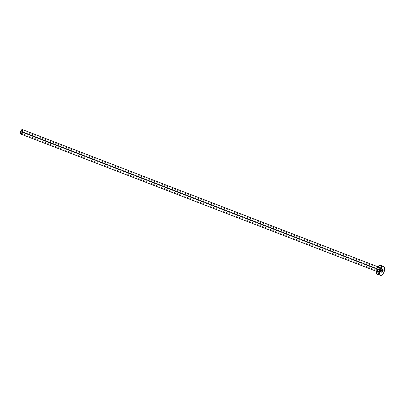 <?xml version="1.0" encoding="UTF-8"?>
<svg xmlns="http://www.w3.org/2000/svg" width="405" height="405" viewBox="0 0 405 405"><rect width="100%" height="100%" fill="white"/><g stroke="black" fill="none" stroke-linecap="round" stroke-linejoin="round"><path stroke-width="0.3" stroke-dasharray="2.02 1.52" d="M50.428 143.112L22.118 132.187L50.428 143.112L50.919 142.206L51.622 141.922L51.729 143.269A1.387 0.638 -68.9 0 0 51.577 141.897A1.387 0.638 -68.9 0 0 50.428 143.112A1.387 0.638 -68.9 0 0 50.579 144.484A1.387 0.638 -68.9 0 0 51.729 143.269L50.655 144.504L50.316 144.064L50.428 143.112M22.235 131.883L51.729 143.269L22.235 131.883M50.372 143.107A1.504 0.694 111.1 0 1 51.622 141.785A1.504 0.694 111.1 0 1 51.784 143.274L382.791 271.031A1.504 0.694 -68.9 0 0 382.624 269.543A1.504 0.694 -68.9 0 0 381.373 270.859L50.372 143.107L381.373 270.859L382.072 269.715L382.674 269.568L382.867 270.753L382.092 272.175L381.302 272.084L381.373 270.859A1.504 0.694 -68.9 0 0 381.54 272.352A1.504 0.694 -68.9 0 0 382.791 271.031L51.784 143.274A1.504 0.694 111.1 0 1 50.539 144.595A1.504 0.694 111.1 0 1 50.372 143.107L50.301 144.327L51.086 144.423L51.865 142.995L51.779 141.907L51.07 141.958L50.372 143.107M379.308 267.33A2.374 1.099 -68.9 0 0 377.359 269.421L377.359 269.421A2.374 1.099 -68.9 0 0 377.622 271.77M377.374 271.775L377.5 269.527A2.774 1.281 111.1 0 1 379.045 267.229M20.468 131.671L377.359 269.421L20.468 131.671M383.793 266.51A4.754 2.192 -68.9 0 0 379.85 270.677L376.574 269.411L376.174 271.213A4.754 2.192 111.1 0 1 376.574 269.411L379.85 270.677A4.754 2.192 -68.9 0 0 380.371 275.38M376.574 269.411A4.754 2.192 111.1 0 1 377.885 266.779L376.574 269.411M377.333 271.659A2.774 1.281 111.1 0 1 377.5 269.527L379.095 267.199M381.535 267.578L379.85 270.677L379.414 273.223M379.88 274.995L380.619 275.44M383.079 266.485L382.578 266.692M377.318 270.722L377.551 269.522C378.812 267.427 379.404 266.698 379.333 267.335A2.374 1.099 -68.9 0 0 377.359 269.421M22.083 130.511L51.577 141.897M51.622 141.785L382.624 269.543M50.539 144.595L381.54 272.352M21.085 133.098L50.579 144.484"/><path stroke-width="0.61" d="M20.933 131.726A1.387 0.638 111.1 0 1 22.083 130.511A1.387 0.638 111.1 0 1 22.235 131.883L21.592 132.941L20.944 132.987L20.863 131.984L21.576 130.673L22.3 130.759L22.235 131.883A1.387 0.638 111.1 0 1 21.085 133.098A1.387 0.638 111.1 0 1 20.933 131.726L22.118 132.187L20.933 131.726M379.045 267.229A2.774 1.281 111.1 0 1 380.108 269.836L379.591 269.69A2.374 1.099 -68.9 0 0 379.308 267.33M377.318 270.722L377.622 271.77A2.374 1.099 -68.9 0 0 379.591 269.69L22.7 131.939A2.374 1.099 111.1 0 1 20.731 134.025A2.374 1.099 111.1 0 1 20.468 131.671A2.374 1.099 111.1 0 1 22.442 129.59A2.374 1.099 111.1 0 1 22.7 131.939L379.591 269.69A2.374 1.099 -68.9 0 0 379.333 267.335L22.442 129.59M377.095 274.114L380.371 275.38A4.754 2.192 -68.9 0 0 384.315 271.213L381.039 269.948A4.754 2.192 111.1 0 1 377.095 274.114A4.754 2.192 111.1 0 1 376.174 271.213M380.214 275.304L381.085 275.405L382.107 274.833L383.586 272.914L384.315 271.213A4.754 2.192 -68.9 0 0 383.793 266.51L380.518 265.25A4.754 2.192 111.1 0 1 381.039 269.948L384.315 271.213L384.704 269.472L384.537 267.356L383.95 266.591L383.079 266.485M377.885 266.779A4.754 2.192 111.1 0 1 380.518 265.25M376.184 271.153L376.599 273.734L377.809 274.144L379.85 272.403L381.039 269.948L381.475 267.406L381.009 265.629L379.804 265.219L377.759 266.961M378.791 267.411L379.657 267.057L380.092 267.32L380.361 268.353L380.108 269.836L378.518 272.165L377.713 272.221L377.283 271.426M379.414 273.223L379.88 274.995M382.578 266.692L381.535 267.578M22.7 131.939L22.812 130.01L22.315 129.559L21.571 129.863L20.468 131.671L20.483 133.832L21.597 133.751L22.7 131.939M377.359 269.421A2.374 1.099 -68.9 0 0 377.647 271.78A2.374 1.099 -68.9 0 0 379.591 269.69L380.108 269.836A2.774 1.281 111.1 0 1 378.614 272.104A2.774 1.281 111.1 0 1 377.333 271.659M377.622 271.77L20.731 134.025"/></g></svg>
